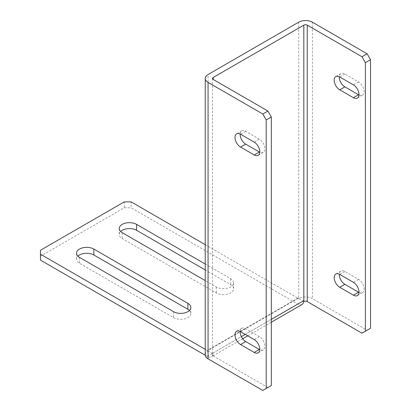 <?xml version="1.0" encoding="UTF-8"?>
<svg xmlns="http://www.w3.org/2000/svg" width="411" height="411" viewBox="0 0 411 411"><rect width="100%" height="100%" fill="white"/><g stroke="black" fill="none" stroke-linecap="round" stroke-linejoin="round"><path stroke-width="0.31" stroke-dasharray="2.06 1.54" d="M358.962 94.972A7.86 4.536 -120 0 0 362.481 95.141A7.86 4.536 -120 0 0 364.11 91.545A7.86 4.536 -120 0 0 358.551 81.917L344.87 74.021A7.86 4.536 -120 0 0 340.94 73.631A7.86 4.536 -120 0 0 339.327 76.759M240.142 134.022A7.86 4.536 60 0 1 241.755 130.893A7.86 4.536 60 0 1 245.686 131.284L259.367 139.18A7.86 4.536 60 0 1 264.925 148.808A7.86 4.536 60 0 1 263.297 152.404A7.86 4.536 60 0 1 259.778 152.234M358.962 292.432A7.86 4.536 -120 0 0 362.481 292.601A7.86 4.536 -120 0 0 364.11 289.005A7.86 4.536 -120 0 0 358.551 279.377L344.87 271.481A7.86 4.536 -120 0 0 340.94 271.09A7.86 4.536 -120 0 0 339.327 274.224M240.142 331.487A7.86 4.536 60 0 1 241.755 328.353A7.86 4.536 60 0 1 245.686 328.743L259.367 336.64A7.86 4.536 60 0 1 264.925 346.268A7.86 4.536 60 0 1 263.297 349.864A7.86 4.536 60 0 1 259.778 349.699M189.471 310.48A10.157 5.862 180 0 1 190.863 313.439A10.157 5.862 180 0 1 187.889 317.59A10.157 5.862 180 0 1 173.524 317.59L79.467 263.287A10.157 5.862 180 0 1 76.492 259.141A10.157 5.862 180 0 1 77.885 256.176M205.233 269.945L230.638 284.612A10.157 5.862 180 0 1 233.612 288.758A10.157 5.862 180 0 1 230.638 292.904A10.157 5.862 180 0 1 216.273 292.904L122.221 238.606A10.157 5.862 180 0 1 119.247 234.46A10.157 5.862 180 0 1 120.634 231.496M205.233 264.021L230.638 278.689A10.157 5.862 180 0 1 233.612 282.835A10.157 5.862 180 0 1 230.638 286.981A10.157 5.862 180 0 1 216.273 286.981L205.233 280.605M213.196 353.922L213.134 353.886A8.467 4.886 -120 0 0 213.196 352.931L213.196 355.895A2.42 1.397 180 0 1 212.487 354.909A2.42 1.397 180 0 1 213.196 353.922L213.196 352.931L241.355 336.676M303.765 301.556L298.699 298.633A9.674 5.584 180 0 1 312.381 298.633L367.1 330.223L361.973 333.187M205.233 354.909A9.674 5.584 180 0 1 208.064 350.958L208.064 349.972L298.699 297.646L298.699 298.633M370.522 328.25L367.1 330.223M205.248 355.258L207.211 356.388A8.467 4.886 -120 0 0 211.444 356.81A8.467 4.886 -120 0 0 213.134 353.886L208.064 350.958M213.196 355.895L267.915 387.486L262.788 390.45M271.337 385.513L267.915 387.486M302.075 304.479A8.467 4.886 60 0 1 297.841 304.063L131.114 207.802L131.114 201.878M298.699 22.184L298.699 297.646A1.207 0.699 60 0 1 298.448 298.196A1.207 0.699 60 0 1 297.841 298.139L207.211 350.465A1.207 0.699 -120 0 0 207.817 350.526A1.207 0.699 -120 0 0 208.064 349.972L208.064 74.514M207.211 350.465L205.233 349.324M205.233 244.668L297.841 298.139M40.478 260.127L40.478 256.176L124.271 207.802L131.114 207.802M124.271 201.878L124.271 207.802M40.478 256.176L40.478 250.253M358.551 81.917L353.419 84.882M259.367 139.18L254.234 142.144M358.551 279.377L353.419 282.342M259.367 336.64L254.234 339.604M173.524 311.666L173.524 317.59M216.273 286.981L216.273 292.904M245.259 334.42L271.337 319.362M312.381 22.184L312.381 298.633M207.211 356.388L297.841 304.063M230.638 278.689L230.638 284.612M122.221 232.683L122.221 238.606M79.467 257.363L79.467 263.287M245.686 328.743L240.558 331.708M344.87 271.481L339.738 274.44M245.686 131.284L240.558 134.243M344.87 74.021L339.738 76.98M212.487 78.46L212.487 354.909M271.337 322.229L247.741 335.854M242.654 338.787L211.444 356.81M298.448 298.196L207.817 350.526M233.612 282.835L233.612 288.758M119.247 228.537L119.247 234.46M190.863 307.515L190.863 313.439M76.492 253.217L76.492 259.141M241.755 328.353L236.628 331.317M263.297 349.864L258.165 352.828M362.481 292.601L357.349 295.566M340.94 271.09L335.808 274.055M241.755 130.893L236.628 133.852M263.297 152.404L258.165 155.368M362.481 95.141L357.349 98.106M340.94 73.631L335.808 76.59"/><path stroke-width="0.62" d="M358.978 94.504A7.86 4.536 -120 0 0 353.419 84.882L339.738 76.98A7.86 4.536 -120 0 0 335.808 76.59A7.86 4.536 -120 0 0 334.605 82.888A7.86 4.536 -120 0 0 339.738 89.814L353.419 97.715A7.86 4.536 -120 0 0 357.349 98.106A7.86 4.536 -120 0 0 358.978 94.504M259.793 151.767A7.86 4.536 -120 0 0 254.234 142.144L240.558 134.243A7.86 4.536 -120 0 0 236.628 133.852A7.86 4.536 -120 0 0 235.421 140.151A7.86 4.536 -120 0 0 240.558 147.081L254.234 154.978A7.86 4.536 -120 0 0 258.165 155.368A7.86 4.536 -120 0 0 259.793 151.767M358.978 291.969A7.86 4.536 -120 0 0 353.419 282.342L339.738 274.44A7.86 4.536 -120 0 0 335.808 274.055A7.86 4.536 -120 0 0 334.605 280.353A7.86 4.536 -120 0 0 339.738 287.279L353.419 295.175A7.86 4.536 -120 0 0 357.349 295.566A7.86 4.536 -120 0 0 358.978 291.969M259.793 349.232A7.86 4.536 -120 0 0 254.234 339.604L240.558 331.708A7.86 4.536 -120 0 0 236.628 331.317A7.86 4.536 -120 0 0 235.421 337.616A7.86 4.536 -120 0 0 240.558 344.541L254.234 352.438A7.86 4.536 -120 0 0 258.165 352.828A7.86 4.536 -120 0 0 259.793 349.232M187.889 311.666A10.157 5.862 180 0 1 173.524 311.666L79.467 257.363A10.157 5.862 180 0 1 76.492 253.217A10.157 5.862 180 0 1 82.765 247.797A10.157 5.862 180 0 1 93.831 249.071L187.889 303.369A10.157 5.862 180 0 1 190.863 307.515A10.157 5.862 180 0 1 187.889 311.666M271.337 319.362L303.827 300.605L303.765 301.556A8.467 4.886 60 0 1 302.075 304.479L271.337 322.229M303.827 301.592A2.42 1.397 180 0 1 307.248 301.592L307.248 25.148A2.42 1.397 0 0 0 303.827 25.148L303.827 300.605A8.467 4.886 60 0 1 303.765 301.556M307.248 25.148L361.973 56.739L367.1 53.779L312.381 22.184A9.674 5.584 0 0 0 298.699 22.184L208.064 74.514A9.674 5.584 0 0 0 205.233 78.46A9.674 5.584 0 0 0 208.064 82.411L262.788 114.006L267.915 111.042L213.196 79.446L213.196 77.474A2.42 1.397 0 0 0 212.487 78.46A2.42 1.397 0 0 0 213.196 79.446M303.827 25.148L213.196 77.474M367.1 53.779L370.522 59.703L365.389 62.667L365.389 331.215L361.973 333.187L307.248 301.592M339.327 76.759A7.86 4.536 -120 0 0 344.87 86.855L358.551 94.751A7.86 4.536 -120 0 0 358.962 94.972M339.327 274.224A7.86 4.536 -120 0 0 344.87 284.314L358.551 292.216A7.86 4.536 -120 0 0 358.962 292.432M370.522 59.703L370.522 328.25L365.389 331.215M365.389 62.667L361.973 56.739M267.915 111.042L271.337 116.965L266.205 119.93L266.205 388.477L262.788 390.45L208.064 358.854A9.674 5.584 180 0 1 205.233 354.909L205.233 78.46M266.205 119.93L262.788 114.006M259.778 152.234A7.86 4.536 60 0 1 259.367 152.013L245.686 144.117A7.86 4.536 60 0 1 240.142 134.022M259.778 349.699A7.86 4.536 60 0 1 259.367 349.478L245.686 341.577A7.86 4.536 60 0 1 240.142 331.487M266.205 388.477L271.337 385.513L271.337 116.965M205.233 349.324L40.478 254.204L40.478 260.127L205.248 355.258M40.478 254.204L40.478 250.253L124.271 201.878L131.114 201.878L205.233 244.668M77.885 256.176A10.157 5.862 180 0 1 93.831 254.995L187.889 309.293A10.157 5.862 180 0 1 189.471 310.48M120.634 231.496A10.157 5.862 180 0 1 136.586 230.309L205.233 269.945M205.233 280.605L122.221 232.683A10.157 5.862 180 0 1 119.247 228.537A10.157 5.862 180 0 1 125.514 223.116A10.157 5.862 180 0 1 136.586 224.385L205.233 264.021M241.355 336.676L245.259 334.42M208.064 358.854L208.064 82.411M136.586 224.385L136.586 230.309M187.889 303.369L187.889 309.293M93.831 249.071L93.831 254.995M245.686 341.577L240.558 344.541M259.367 349.478L254.234 352.438M358.551 292.216L353.419 295.175M344.87 284.314L339.738 287.279M245.686 144.117L240.558 147.081M259.367 152.013L254.234 154.978M358.551 94.751L353.419 97.715M344.87 86.855L339.738 89.814M247.741 335.854L242.654 338.787"/></g></svg>
